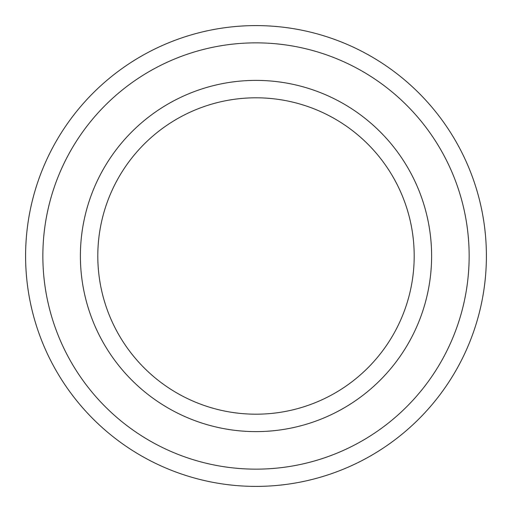 <?xml version="1.0" encoding="UTF-8"?>
<svg xmlns="http://www.w3.org/2000/svg" width="512" height="512" viewBox="0 0 512 512"><rect width="100%" height="100%" fill="white"/><g stroke="black" fill="none" stroke-linecap="round" stroke-linejoin="round"><path stroke-width="0.77" d="M256 42.854A213.146 213.146 0 0 1 469.146 256A213.146 213.146 0 0 1 256 469.146A213.146 213.146 0 0 1 42.854 256A213.146 213.146 0 0 1 256 42.854M256 80.39A175.61 175.61 0 0 1 431.61 256A175.61 175.61 0 0 1 256 431.61A175.61 175.61 0 0 1 80.39 256A175.61 175.61 0 0 1 256 80.39M256 97.805A158.195 158.195 0 0 1 414.195 256A158.195 158.195 0 0 1 256 414.195A158.195 158.195 0 0 1 97.805 256A158.195 158.195 0 0 1 256 97.805M256 25.6A230.4 230.4 0 0 1 486.4 256A230.4 230.4 0 0 1 256 486.4A230.4 230.4 0 0 1 25.6 256A230.4 230.4 0 0 1 256 25.6"/></g></svg>
